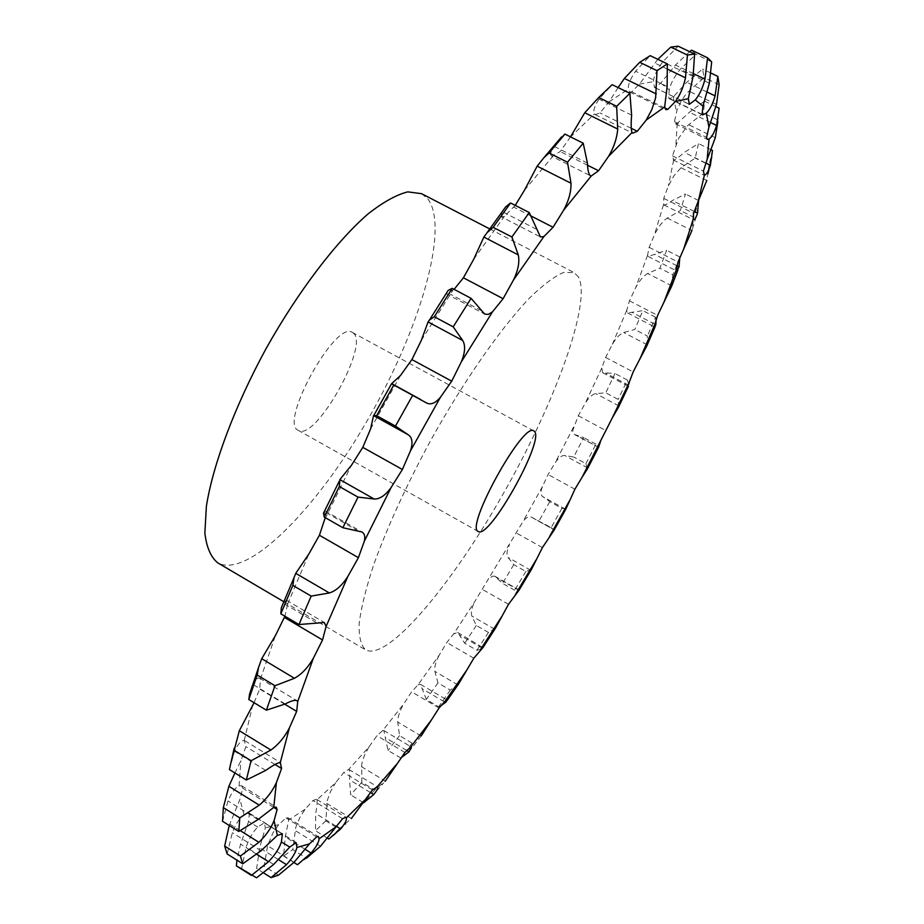 <?xml version="1.0" encoding="UTF-8"?>
<svg xmlns="http://www.w3.org/2000/svg" width="924" height="924" viewBox="0 0 924 924"><rect width="100%" height="100%" fill="white"/><g stroke="black" fill="none" stroke-linecap="round" stroke-linejoin="round"><path stroke-width="0.69" stroke-dasharray="4.62 3.46" d="M565.938 508.916L561.908 508.327L549.78 501.64L542.804 496.662C540.505 495.125 540.39 491.753 542.469 486.544L548.082 474.509L555.232 462.693C558.685 457.576 561.884 455.186 564.83 455.532L573.688 457.022L583.714 437.56L574.254 434.396L572.915 432.79L572.718 430.7L578.262 415.731L585.239 403.268C588.807 397.482 592.319 394.259 595.795 393.589L605.809 392.839L614.957 373.492L602.691 372.719L601.79 367.995L605.613 357.438L612.266 344.548C615.869 338.184 619.669 334.165 623.631 332.478L634.788 329.475L642.838 310.637L627.615 312.97L626.726 310.291L629.475 300.843L635.631 287.78C639.212 280.942 643.22 276.172 647.666 273.469L659.898 268.226L666.631 250.288L648.267 256.491L647.551 255.347L649.122 247.309L655.324 232.929L660.29 224.867L665.084 219.589L680.341 210.522L685.481 193.994L672.395 200.52C667.902 203.823 665.026 205.278 663.767 204.874L663.744 198.371L668.341 185.886L673.896 175.814L681.023 167.741L695.218 158.096L698.463 143.555L684.303 152.425C679.001 157.092 675.467 159.621 673.688 160.037L672.476 155.821L678.655 138.265L687.398 125.791L703.487 112.982L704.527 101.109L689.431 112.231L677.211 123.412L675.329 123.758L674.428 121.668L677.038 110.025L681.254 100.982L686.289 93.647L704.076 77.524L702.575 69.081L686.798 82.259L673.169 97.02L669.334 98.729L668.722 98.117L669.219 89.813C670.778 83.252 674.462 76.38 680.283 69.196L695.934 54.354L691.602 50.173M561.908 508.327L551.178 527.616L531.3 517.105C528.909 515.846 526.102 517.382 522.892 521.702L474.774 601.582L453.649 633.945L446.812 642.503L439.339 654.954L418.041 684.834L411.619 691.845L403.765 703.915L382.767 730.491L376.946 735.689L368.872 747.042L348.718 769.392L343.705 772.476L335.608 782.755L316.944 799.837L316.47 799.214L345.888 817.301M549.78 501.64L539.062 520.893M554.123 530.133L551.178 527.616M297.459 864.714L306.502 858.165L292.793 849.595L295.807 827.199L299.757 817.659L305.082 809.274L312.982 800.507L316.47 799.214M278.436 875.19L264.172 866.204L267.579 845.703L273.111 832.57L278.632 824.693L286.036 817.925L287.965 817.763L288.692 819.958L285.262 836.936L283.576 856.017L292.793 849.595M256.56 877.8L241.684 868.398L246.107 847.123C249.191 838.334 253.072 831.646 257.75 827.061L264.299 822.799L265.373 827.8L259.656 847.828L256.629 868.502L264.172 866.204M227.177 853.984L232.328 832.686C235.805 823.896 239.709 817.856 244.028 814.587L249.353 813.363L248.579 821.494L240.563 844.143L236.948 860.152M222.545 821.286L227.974 800.912C231.647 792.538 235.343 787.537 239.073 785.908L241.695 785.781L242.746 788.195L239.917 799.445L229.233 825.479M229.406 769.553L234.523 751.235C238.126 743.762 241.372 740.193 244.248 740.528L245.876 746.615L240.887 760.775L234.927 772.972M252.333 685.666L252.91 684.453C255.509 679.383 257.75 677.304 259.632 678.228L260.429 679.105L259.702 689.061L254.077 702.725M283.541 602.402L286.498 600.277L287.676 603.892L284.915 616.227M454.1 289.351L446.639 293.947L484.673 314.102M515.234 205.359L504.446 216.297L501.339 216.817L540.413 236.914M570.512 136.868L560.198 151.524L551.836 156.364L590.528 175.791M618.121 87.595L609.066 101.836L599.988 112.901L595.218 114.657L594.421 113.941C592.873 111.273 594.386 106.341 598.971 99.145L612.138 84.673M657.819 59.309L639.408 84.165L631.704 91.823L629.591 91.996L628.274 89.189C627.904 84.835 630.341 78.852 635.608 71.229L650.207 55.648M689.593 51.663L675.479 65.015L660.741 83.183L654.631 87.457L653.256 81.682C653.926 76.034 657.103 69.416 662.762 61.827L678.158 46.2M668.722 98.117L702.136 114.345M674.428 121.668L706.548 137.364M672.476 155.821L703.407 171.09M663.744 198.371L693.601 213.305M649.122 247.309L678.043 262M629.475 300.843L657.634 315.396M605.613 357.438L633.159 371.945M578.262 415.731L605.359 430.284M578.516 277.027L574.139 272.58L563.455 272.488C554.065 276.588 542.561 285.297 528.932 298.614C500.254 328.886 463.779 381.104 431.023 439.778C406.56 485.008 387.422 526.726 373.619 564.899C365.985 588.207 361.168 607.726 359.159 623.469C358.755 636.717 360.949 645.541 365.719 649.942C387.745 661.411 451.362 585.331 502.933 494.317C554.747 403.442 591.81 302.957 578.516 277.027M587.421 468.861L585.885 463.652L573.688 457.022M531.439 569.461L525.871 571.459L513.767 564.633L508.061 557.461C506.317 554.943 506.756 550.808 509.367 545.056M494.894 576.287L519.149 590.032L514.656 590.217L502.541 583.344L494.536 576.114L492.134 576.31L488.819 579.152M525.871 571.459L514.656 590.217M495.495 628.158L488.45 632.443L476.287 625.444L471.864 616.1C470.709 612.6 471.679 607.761 474.774 601.582M480.688 649.364L476.934 650.323L464.726 643.254L457.727 632.455L453.649 633.945M488.45 632.443L476.934 650.323M458.593 684.003L450.277 690.113L437.964 682.882L434.846 671.39C434.292 666.932 435.793 661.457 439.339 654.954M574.254 434.396L598.359 447.158L595.945 444.167L585.885 463.652M440.529 706.063L438.669 706.733L426.299 699.433L420.466 684.349L418.041 684.834M450.277 690.113L438.669 706.733M408.72 752.171L421.217 735.92L412.069 743.15L399.538 735.643L397.736 722.048C397.794 716.643 399.815 710.602 403.765 703.915M618.514 407.161L618.168 399.411L605.809 392.839M628.77 384.245L627.384 380.064L618.168 399.411M400.831 757.98L387.988 750.484L383.876 730.549L382.767 730.491M412.069 743.15L400.612 758.084M361.365 766.597L385.32 781.115L374.67 790.043L361.815 782.224L361.7 763.975L364.345 755.532L368.872 747.042M646.8 345.946L647.401 336.047L634.788 329.475M656.086 319.496L655.543 317.209L647.401 336.047M374.67 790.043L363.64 802.783M361.815 782.224L350.67 794.859L349.526 779.833C350.104 773.815 349.873 770.35 348.856 769.461L348.718 769.392M326.715 803.349L351.374 818.502L339.073 829.047L325.826 820.87L327.304 800.415L330.619 791.314L335.608 782.755M671.667 286.221L672.845 274.832L659.898 268.226M679.775 257.519L672.845 274.832M339.073 829.047L328.817 839.015M325.826 820.87L315.442 830.722L315.719 813.57C316.978 806.421 317.382 801.847 316.944 799.837M667.082 217.995L691.949 230.492L693.705 217.209L680.341 210.522M698.994 200.716L693.705 217.209M681.023 167.741L706.779 180.48L709.066 164.922L695.218 158.096M712.485 150.427L709.066 164.922M719.138 108.177L717.856 121.749L717.913 119.993L703.487 112.982M718.549 114.53L717.913 119.993M324.578 510.972L325.26 517.648M555.058 144.387L553.834 146.246C550.542 151.755 549.872 155.128 551.836 156.364M501.848 212.07L501.339 216.817M446.454 293.081L446.639 293.947M353.084 332.906C370.409 343.971 315.223 442.226 298.302 430.376C278.494 423.157 335.735 319.519 352.391 332.444L353.084 332.906M513.767 564.633L502.541 583.344M476.287 625.444L464.726 643.254M437.964 682.882L426.299 699.433M399.538 735.643L387.988 750.484M241.684 868.398L236.787 866.158M505.659 206.884L502.125 211.573M421.61 193.694L428.031 199.145C449.734 228.979 419.23 330.596 367.902 419.45C316.909 508.5 247.875 579.175 217.729 562.843M595.945 444.167L583.714 437.56M627.384 380.064L614.957 373.492M655.543 317.209L642.838 310.637M363.063 802.425L350.67 794.859M679.694 256.918L666.631 250.288M327.246 838.033L315.442 830.722M698.544 200.496L685.481 193.994M293.89 862.473L283.576 856.017M711.122 149.757L698.463 143.555M263.756 872.995L256.629 868.502M715.915 106.618L704.527 101.109M719.138 84.765L704.076 77.524M711.11 73.169L702.575 69.081M711.676 61.873L695.934 54.354M565.488 509.17L542.804 496.662M542.469 486.544L522.892 521.702M574.913 489.212L548.082 474.509M531.3 517.105L554.053 529.752L531.392 517.163M305.082 809.274L288.692 819.958M278.632 824.693L265.373 827.8M257.75 827.061L248.579 821.494M244.028 814.587L239.917 799.445M239.073 785.908L240.887 760.775M244.248 740.528L252.575 705.636M260.429 679.105L275.421 635.596M287.676 603.892L308.916 553.88M325.075 518.757L351.478 465.234M370.593 428.921L400.496 375.467M421.298 340.425L452.668 290.656M473.735 259.217L504.446 216.297M524.405 190.332L552.564 156.56M570.27 137.283L594.421 113.941M609.066 101.836L628.274 89.189M639.408 84.165L653.256 81.682M660.741 83.183L669.219 89.813M673.169 97.02L676.541 111.434M677.211 123.412L675.964 144.213M673.688 160.037L668.341 185.886M663.501 204.678L654.608 234.35M647.551 255.347L635.631 287.78M626.726 310.291L612.266 344.548M601.79 367.995L585.239 403.268M573.492 427.154L555.232 462.693M587.618 467.925L564.83 455.532M542.423 547.586L515.707 532.651M530.699 570.212L508.061 557.461M518.745 590.205L496.096 577.361M508.512 604.284L481.739 589.027M494.606 629.163L471.864 616.1M482.085 648.047L459.54 635.019M473.827 658.188L446.812 642.503M457.842 684.857L434.846 671.39M598.359 447.158L575.49 434.8M444.271 701.79L422.418 688.911M439.039 708.038L411.619 691.845M421.136 736.001L397.736 722.048M618.872 405.89L595.795 393.589M628.586 385.239L605.474 373.007M406.676 750.427L385.447 737.699M404.931 752.471L376.946 735.689M647.17 344.767L623.631 332.478M654.781 324.197L632.131 312.451M370.235 792.446L349.526 779.833M372.418 789.939L343.705 772.476M671.783 285.816L647.666 273.469M676.876 265.731L654.712 254.447M336.013 826.091L315.719 813.57M342.573 818.722L312.982 800.507M320.489 846.257L294.975 830.399M694.178 211.4L672.395 200.52M305.128 849.318L285.262 836.936M316.666 836.925L286.036 817.925M294.063 862.288L267.579 845.703M705.763 162.994L684.303 152.425M278.401 859.597L259.656 847.828M296.096 842.619L264.299 822.799M273.689 864.46L246.107 847.123M715.303 137.722L688.53 124.659M710.614 122.534L689.431 112.231M256.849 854.388L240.563 844.143M281.381 833.332L249.353 813.363M261.088 850.738L232.328 832.686M716.504 104.47L688.611 90.991M707.079 92.042L686.798 82.259M240.39 830.711L229.741 824.046M273.758 807.414L242.746 788.195M257.958 819.6L227.974 800.912M709.378 83.195L680.283 69.196M693.566 73.701L675.479 65.015M688.773 104.019L654.631 87.457M274.994 764.471L245.876 746.615M265.719 770.431L234.523 751.235M693.081 76.426L662.762 61.827M667.809 69.288L654.758 63.005M664.783 107.946L631.704 91.823M284.777 704.204L259.702 689.061M285.25 703.972L252.91 684.453M667.14 86.498L635.608 71.229M631.231 128.297L599.988 112.901M316.482 622.718L283.229 603.141M631.612 115.165L598.971 99.145M587.548 165.234L560.198 151.524M358.223 531L324.278 511.596M587.41 163.051L553.834 146.246M531.277 216.112L513.871 207.195M536.382 229.175L502.182 211.608M426.01 402.645L391.533 383.772M481.381 310.637L446.904 292.377M532.178 517.613L553.822 529.637M457.727 632.455L482.952 647.632M447.124 700.438L446.015 701.997M420.466 684.349L447.101 700.022M602.691 372.719L628.47 386.359M383.876 730.549L411.48 747.077M655.012 326.981L655.624 325.537M371.298 797.089L383.703 782.859M627.615 312.97L654.793 327.073M348.856 769.461L377.35 786.774M677.916 269.9L679.082 266.77M333.437 835.781L345.784 824.023M648.267 256.491L676.691 270.986M692.399 228.886L698.221 210.545M663.767 204.874L693.358 219.704M287.965 817.763L318.48 836.682M708.223 174.313L712.081 157.311M673.146 159.933L703.869 175.11M264.876 822.995L296.616 842.78M675.329 123.758L707.31 139.397M248.879 812.889L281.97 833.517M669.334 98.729L702.679 114.922M241.695 785.781L276.23 807.172M244.895 740.771L280.873 762.82M654.273 87.341L689.05 104.216M259.632 678.228L296.927 700.681M629.591 91.996L665.8 109.656M286.498 600.277L324.336 622.522M595.218 114.657L632.767 133.183M325.04 510.868L362.035 532.005M391.522 383.795L426.576 402.979M533.818 430.942L352.391 332.444M478.286 531.485L298.302 430.376M283.818 601.732L365.719 649.942M489.72 228.921L574.139 272.58"/><path stroke-width="1.39" d="M276.38 782.64C272.349 791.348 266.643 798.856 259.274 805.162L239.79 817.89L238.785 831.461L257.958 819.6L273.758 807.414L276.23 807.172L277.119 809.505L273.758 807.414L276.38 782.64L281.589 768.514L280.284 762.6L289.374 727.962L296.673 711.388L297.724 701.559L313.398 658.165L322.545 639.951L326.08 626.495L347.863 576.437L358.397 557.68L364.333 541.233L391.095 487.526L402.39 469.484L410.383 451.028L440.436 397.251L451.732 381.173L461.272 361.954L492.55 311.746L503.106 298.695L513.49 279.995L543.889 236.579L553.06 227.269L563.582 210.268L591.245 175.987L598.567 170.744L608.558 156.352L632.051 132.49L632.767 133.183L637.294 131.289L646.222 120.062L664.668 106.918L665.8 109.656L667.775 109.402L675.282 101.594L688.322 98.672L689.373 104.308L695.264 99.896L702.921 106.145L702.136 114.345L702.679 114.922L706.329 113.109L708.927 127.212L706.548 137.364L707.31 139.397L709.089 138.993L707.114 159.54L703.407 171.09L704.377 175.19L698.371 200.843L693.601 213.305L693.127 219.519L683.668 249.053L678.043 262L676.276 269.97L663.882 302.321L657.634 315.396L654.689 324.798L639.858 359.02L633.159 371.945L629.175 382.478L612.358 417.775L582.039 477.327L574.913 489.212L565.938 508.916L560.106 519.461M519.138 590.032L531.439 569.461L542.423 547.586L554.123 530.133L560.059 519.542M277.119 809.505L274.058 820.685C270.986 828.331 265.939 835.55 258.905 842.318L240.402 855.994L224.648 846.061L229.233 825.479M240.402 855.994L242.723 863.801L261.088 850.738L277.362 835.377L282.409 833.956L281.381 841.972C279.314 848.336 275.029 854.919 268.526 861.722L251.432 875.398L236.359 865.869L236.948 860.152M236.359 865.869L256.56 877.8L273.689 864.46L289.778 847.065L296.096 842.619L296.916 847.481C295.807 852.425 292.33 858.153 286.498 864.668L271.079 877.615L263.756 872.995M271.079 877.615L278.436 875.19L294.063 862.288L309.471 843.878L316.655 836.925L318.48 836.682L319.08 838.807C318.861 842.318 316.193 847.054 311.076 853.025L297.459 864.714L293.89 862.473M306.502 858.165L320.489 846.257L342.573 818.722L345.888 817.301L346.315 817.902C346.904 820.004 345.01 823.688 340.644 828.955L328.817 839.015L327.246 838.033M351.374 818.502L372.418 789.939L377.35 786.774C378.424 787.698 377.211 790.297 373.712 794.559L363.64 802.783L363.063 802.425M385.32 781.115L404.92 752.471L410.579 747.135L411.48 747.077L409.02 751.836L400.831 757.98M421.217 735.92L439.027 708.038L445.31 700.9L447.101 700.022L446.015 701.997L440.529 706.063M447.124 700.438L458.593 684.003L473.827 658.188L483.252 647.216L480.688 649.364M483.229 647.193L495.495 628.158L508.512 604.284L519.149 590.032M534.268 431.265C545.472 439.073 489.131 539.974 478.286 531.485C464.553 527.8 523.388 421.275 533.818 430.942L534.268 431.265M254.077 702.725L239.328 730.722L230.734 763.501L234.222 748.163M284.915 616.227L275.421 635.596L261.723 658.697L258.501 667.636L257.207 675.028L248.799 699.526L249.538 694.247L252.333 685.666M325.26 517.648L319.415 535.25L308.916 553.88L295.749 573.354L294.017 577.65L292.873 585.4L280.827 613.813L281.346 607.726L283.541 602.402M410.383 451.028C413.12 442.896 412.358 437.456 408.096 434.707L395.472 426.079L376.634 415.661L373.55 415.592L370.593 428.921L362.797 447.355L351.478 465.234L339.87 479.614L339.339 486.521L324.266 517.082L323.481 513.247L324.578 510.972M461.272 361.954C465.13 352.668 465.615 345.518 462.728 340.517L453.21 326.842L434.315 316.747L429.406 320.085L428.066 321.956L421.298 340.425L411.908 359.575L400.496 375.467L391.684 383.633M513.49 279.995C518.191 270.212 519.785 261.85 518.272 254.909L511.908 237.006L493.15 227.316L487.087 232.652L483.864 237.052L473.735 259.217L463.409 277.801L454.1 289.351M563.582 210.268C568.78 200.635 571.24 191.626 570.986 183.229L567.509 162.243L549.087 153.003L543.982 157.6L537.156 166.158L524.405 190.332L515.234 205.359M582.039 477.327L587.421 468.861L598.486 447.47L600.461 441.695M612.358 417.775L618.514 407.161L628.424 386.348M629.175 382.478L628.77 384.245M639.858 359.02L646.8 345.946L655.012 326.981M654.689 324.798L654.793 327.073L655.844 324.751L656.086 319.496M663.882 302.321L671.667 286.221L677.916 269.9M676.276 269.97L676.691 270.986L679.071 266.84L679.775 257.519M683.668 249.053L691.949 230.492M693.127 219.519L693.358 219.704C694.582 220.085 695.98 217.879 697.551 213.097L698.544 200.496M698.371 200.843L706.779 180.48M704.377 175.19C706.317 174.855 708.315 171.541 710.383 165.269L712.485 150.427L711.122 149.757M707.114 159.54L715.303 137.722L717.856 121.749M709.089 138.993C711.78 137.249 714.275 132.733 716.574 125.433L719.138 108.177L715.915 106.618M708.927 127.212L716.504 104.47L719.138 84.765L717.844 76.403L711.11 73.169M706.329 113.109C709.771 109.875 712.693 104.135 715.095 95.9L717.844 76.403M702.921 106.145L709.378 83.195L711.676 61.873L707.553 57.785L691.602 50.173L689.593 51.663M695.264 99.896C699.399 95.091 702.644 88.184 704.977 79.187L707.553 57.785M238.785 831.461L222.545 821.286L223.342 807.622L228.886 786.289L234.927 772.972M280.284 762.6C277.905 762.589 273.054 765.199 265.719 770.431L246.338 780.029L251.062 760.729L233.934 750.184M688.322 98.672L693.081 76.426L694.605 54.054L678.158 46.2L670.778 47.101L657.819 59.309M675.282 101.594C680.018 95.241 683.425 87.306 685.493 77.812L687.421 55.059L694.605 54.054M289.374 727.962C284.5 737.329 278.343 744.686 270.917 750.045L251.062 760.729M297.724 701.559L296.927 700.681C295.045 699.757 291.152 700.854 285.25 703.972L266.389 710.175L274.971 685.724L257.207 675.028M664.668 106.918L667.14 86.498L667.324 63.883L650.207 55.648L639.708 62.312L624.381 78.448L618.121 87.595M646.222 120.062L651.836 109.621L655.624 97.886L657.033 70.674L667.324 63.883M313.398 658.165C307.9 667.671 301.571 674.381 294.421 678.274L274.971 685.724M326.08 626.495L324.336 622.522L298.972 624.532L311.169 596.107L292.873 585.4M632.051 132.49C631.046 130.076 630.896 124.301 631.612 115.165L629.891 93.336L612.138 84.673L598.729 97.494L584.753 112.763L570.512 136.868M608.558 156.352C613.894 147.436 616.943 138.334 617.729 129.048L616.654 106.295L629.891 93.336M347.863 576.437C342.053 585.481 335.886 590.979 329.36 592.954L311.169 596.107M364.333 541.233C365.35 536.601 364.587 533.529 362.035 532.005L342.85 527.72L358.015 497.112L339.339 486.521M591.245 175.987L590.528 175.791C588.761 174.648 587.722 170.409 587.41 163.051L583.206 143.197L564.922 134.084L555.058 144.387M567.509 162.243L583.206 143.197M391.095 487.526C385.343 495.449 379.695 499.272 374.139 498.995L358.015 497.112M543.889 236.579L540.413 236.914L529.256 212.543L510.579 202.991L505.659 206.884L487.087 232.652M511.908 237.006L529.256 212.543M440.436 397.251C435.377 403.222 430.757 405.128 426.576 402.979L391.533 383.772M395.472 426.079L412.612 395.426M492.55 311.746L488.357 314.403L484.673 314.102L471.09 298.337L452.217 288.357L448.186 290.379L446.454 293.081M453.21 326.842L471.09 298.337M242.723 863.801L227.177 853.984L224.648 846.061M246.338 780.029L229.406 769.553L230.734 763.501M549.087 153.003L564.922 134.084M493.15 227.316L510.579 202.991M376.634 415.661L393.739 385.089M434.315 316.747L452.217 288.357M283.818 601.732L217.729 562.843C210.868 557.253 206.572 547.355 204.862 533.183L206.364 506.421C212.843 464.841 234.708 406.271 266.043 348.66C298.129 291.453 336.059 241.753 367.798 214.137C383.056 202.137 396.384 194.721 407.796 191.869L421.61 193.694L489.72 228.921M239.79 817.89L223.342 807.622M687.421 55.059L670.778 47.101M266.389 710.175L248.799 699.526M657.033 70.674L639.708 62.312M298.972 624.532L280.827 613.813M616.654 106.295L598.729 97.494M342.85 527.72L324.266 517.082M569.207 501.247L549.561 536.544M277.362 835.377L274.058 820.685M289.778 847.065L281.381 841.972M309.471 843.878L296.916 847.481M334.846 827.65L319.08 838.807M364.437 800.369L346.315 817.902M396.939 763.952L377.223 786.717M431.231 720.2L410.579 747.135M466.366 670.709L445.31 700.9M501.524 616.886L480.549 649.503M536.024 560.013L515.523 594.317M445.53 702.54L444.271 701.79M409.02 751.836L406.676 750.427M655.844 324.751L654.781 324.197M373.712 794.559L370.235 792.446M679.071 266.84L676.876 265.731M340.644 828.955L336.013 826.091M697.551 213.097L694.178 211.4M311.076 853.025L305.128 849.318M710.383 165.269L705.763 162.994M286.498 864.668L278.401 859.597M716.574 125.433L710.614 122.534M268.526 861.722L256.849 854.388M282.409 833.956L281.381 833.332M715.095 95.9L707.079 92.042M258.905 842.318L240.39 830.711M704.977 79.187L693.566 73.701M689.373 104.308L688.773 104.019M259.274 805.162L228.886 786.289M281.589 768.514L274.994 764.471M685.493 77.812L667.809 69.288M667.775 109.402L664.783 107.946M270.917 750.045L239.328 730.722M296.673 711.388L284.777 704.204M656.306 93.959L624.381 78.448M637.294 131.289L631.231 128.297M294.421 678.274L261.723 658.697M322.545 639.951L284.453 617.451M617.729 129.048L584.753 112.763M598.567 170.744L587.548 165.234M329.36 592.954L295.749 573.354M358.397 557.68L319.415 535.25M570.986 183.229L537.156 166.158M553.06 227.269L531.277 216.112M374.139 498.995L339.87 479.614M402.39 469.484L362.797 447.355M408.096 434.707L373.55 415.592M518.272 254.909L483.864 237.052M503.106 298.695L463.409 277.801M451.732 381.173L411.896 359.575M462.728 340.517L428.066 321.956M249.538 694.247L258.501 667.636M281.346 607.726L294.017 577.65M561.446 137.006L543.982 157.6M323.481 513.247L339.2 481.288M373.793 415.477L391.626 383.622M448.186 290.379L429.406 320.085M391.88 383.737L420.778 399.549"/></g></svg>
